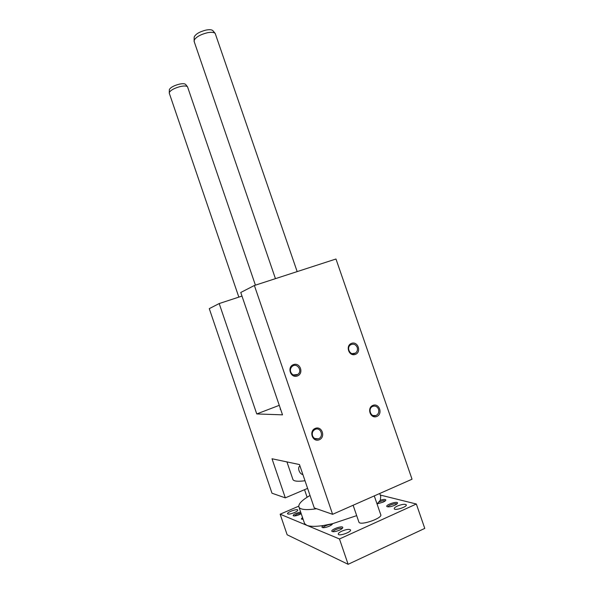 <?xml version="1.0" encoding="UTF-8"?>
<svg xmlns="http://www.w3.org/2000/svg" width="594" height="594" viewBox="0 0 594 594"><rect width="100%" height="100%" fill="white"/><g stroke="black" fill="none" stroke-linecap="round" stroke-linejoin="round"><path stroke-width="0.89" d="M332.61 514.315L412.043 479.209L335.974 259.006L254.381 285.491L240.756 292.486L282.514 414.842L256.757 413.944L219.193 303.549L209.274 308.642L271.993 493.22L285.313 497.861L272.007 458.761L299.473 464.553L314.278 507.937L332.61 514.315L254.381 285.491M296.688 375.029C293.926 375.742 291.921 374.717 290.681 371.963C290.043 369.706 290.563 367.827 292.248 366.335C297.007 362.31 302.903 371.035 297.743 374.465L296.688 375.029M297.364 375.98C304.121 373.529 300.2 362.095 293.473 364.619C286.679 367.033 290.622 378.556 297.364 375.98M292.775 479.031L293.005 479.714C294.134 481.303 298.129 481.652 305.004 480.746M299.97 466C297.052 467.255 299.421 474.183 302.888 474.561M319.208 439.79C325.913 437.139 321.978 425.646 315.303 428.371C308.561 430.992 312.518 442.575 319.208 439.79M355.353 354.403C348.968 356.853 345.099 345.641 351.544 343.354C357.915 340.956 361.761 352.079 355.353 354.403M376.767 416.483C370.426 419.119 366.543 407.855 372.935 405.375C379.262 402.784 383.123 413.966 376.767 416.483M280.68 409.481L280.197 409.259L280.353 408.516M285.313 497.861L307.603 488.379M219.193 303.549L241.988 296.087M256.757 413.944L279.269 405.338M378.549 409.259C377.353 406.6 375.46 405.62 372.869 406.326C367.545 408.152 370.604 417.679 375.839 415.57L376.009 415.503C378.415 414.218 379.262 412.132 378.549 409.259M318.503 438.758L318.265 438.847C315.607 439.471 313.691 438.454 312.518 435.803C311.805 432.811 312.734 430.65 315.31 429.321C320.827 426.908 324.153 436.731 318.503 438.758M357.209 347.408C355.672 344.305 353.46 343.458 350.564 344.854C346.191 347.542 349.94 355.524 354.625 353.512L355.405 353.126C357.269 351.722 357.87 349.821 357.209 347.408M339.486 530.16C335.966 531.6 333.486 532.031 332.053 531.459C329.677 529.878 342.849 525.089 342.783 527.561C342.701 528.304 341.602 529.172 339.486 530.16M394.639 505.301C396.502 504.432 397.468 503.675 397.535 503.029C397.616 500.705 384.704 505.093 386.984 506.615C388.491 507.187 391.045 506.749 394.639 505.301M377.034 503.92L382.981 502.197C384.823 501.343 385.773 500.608 385.84 499.992C385.447 499.175 383.605 499.242 380.309 500.207L380.739 496.45L379.722 493.495M332.209 524.339L332.529 523.685C332.44 524.391 331.355 525.222 329.291 526.18C325.883 527.569 323.5 527.992 322.156 527.465C321.681 527.034 322.126 526.381 323.492 525.504L332.543 523.685L356.69 515.637M380.257 495.047L416.342 504.009L339.471 538.973L306.771 525.311C310.031 526.626 315.607 526.692 323.492 525.504M374.272 495.901L380.695 514.567C383.338 517.953 360.395 525.994 358.932 522.185L358.828 521.874M341.921 531.11C339.248 532.373 338.045 533.434 338.305 534.288C339.174 536.464 351.975 531.83 350.482 529.885C349.146 528.942 346.295 529.351 341.921 531.11M397.423 506.043C401.871 504.284 404.811 503.861 406.237 504.781C407.662 506.645 395.062 510.892 394.26 508.828C394.015 508.078 395.069 507.15 397.423 506.043M416.342 504.009L424.769 528.4L348.129 564.3L287.147 534.786L280.145 514.196L298.715 506.185M294.438 512.585C290.808 514.018 288.513 514.419 287.555 513.803C286.494 512.429 297.186 508.471 297.787 510.008C297.943 510.64 296.829 511.501 294.438 512.585M304.262 522.646L304.588 523.604L306.771 525.311L280.145 514.196M302.48 517.411L301.321 519.059L303.089 519.215M300.623 511.969L296.228 513.29C293.807 514.397 292.82 515.243 293.25 515.807C295.055 516.216 297.713 515.525 301.225 513.736M377.242 503.734L380.309 500.207M310.023 495.463C301.477 500.482 297.817 504.425 299.034 507.298C300.705 509.749 306.556 510.231 316.595 508.746M169.335 93.369L169.394 92.3C170.998 89.961 174.651 88.046 180.353 86.538C184.14 85.736 186.531 85.818 187.533 86.791L255.42 285.157M169.342 90.125L169.357 89.597C170.508 87.444 173.79 85.64 179.202 84.185C182.573 83.472 184.712 83.554 185.618 84.43L187.533 86.791M194.208 41.677L194.297 39.961C196.376 36.821 200.72 34.422 207.328 32.759C211.367 31.994 213.996 32.217 215.206 33.442L297.171 271.607M194.179 37.808L194.193 36.969C195.671 34.021 199.584 31.734 205.947 30.094C209.541 29.418 211.887 29.626 212.971 30.732L215.206 33.442M342.092 528.615C341.379 527.205 332.811 530.182 333.108 531.727M301.002 513.075L296.8 514.226L294.23 515.993M396.837 504.024C396.072 502.747 387.845 505.42 388.031 506.882M331.853 524.68C331.096 523.433 323.025 526.254 323.188 527.71M302.873 518.584L302.316 519.267M385.157 500.95C384.051 500.43 382.001 500.772 379.002 501.975M348.129 564.3L339.471 538.973M297.743 374.465L293.414 374.955M286.939 461.909L293.005 479.714M375.839 415.57L372.935 415.488M355.405 353.126L352.153 353.63M318.265 438.847L314.612 438.439M304.588 523.604L299.034 507.298M169.357 89.597L169.283 92.597M307.105 497.245L304.529 489.686M238.84 297.119L169.253 93.11M194.193 36.969L194.119 40.451M358.932 522.185L353.126 505.249M275.445 278.653L194.075 41.268M342.419 528.289L342.783 527.561M397.2 503.69L397.535 503.029M385.536 500.594L385.84 499.992"/></g></svg>
